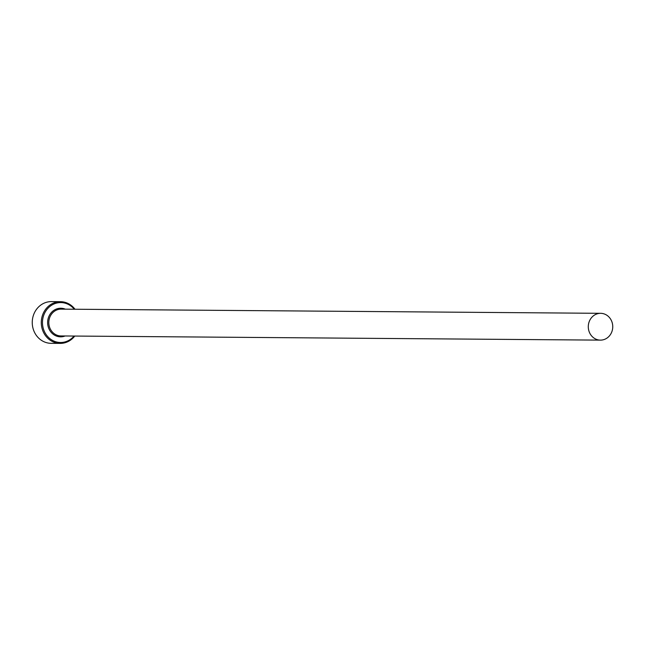 <?xml version="1.0" encoding="UTF-8"?>
<svg xmlns="http://www.w3.org/2000/svg" width="645" height="645" viewBox="0 0 645 645"><rect width="100%" height="100%" fill="white"/><g stroke="black" fill="none" stroke-linecap="round" stroke-linejoin="round"><path stroke-width="0.97" d="M74.272 309.237A19.963 18.205 90.4 0 0 60.993 302.578A19.963 18.205 90.4 0 0 42.473 322.226A19.963 18.205 90.4 0 0 60.364 342.495A19.963 18.205 90.4 0 0 74.062 336.053M74.78 336.053A20.858 19.028 -89.6 0 1 60.146 343.39A20.858 19.028 -89.6 0 1 59.985 343.39A20.858 19.028 -89.6 0 1 41.288 322.298A20.858 19.028 -89.6 0 1 60.469 301.675A20.858 19.028 -89.6 0 1 60.638 301.683A20.858 19.028 -89.6 0 1 74.989 309.237M51.6 301.61A20.858 19.028 90.4 0 0 51.431 301.61A20.858 19.028 90.4 0 0 32.25 322.226A20.858 19.028 90.4 0 0 50.947 343.317A20.858 19.028 90.4 0 0 51.108 343.325A20.858 19.028 90.4 0 0 51.278 343.325M600.31 340.125A13.408 12.231 90.4 0 0 600.414 340.125A13.408 12.231 90.4 0 0 612.75 326.878A13.408 12.231 90.4 0 0 600.729 313.317A13.408 12.231 90.4 0 0 600.624 313.317A13.408 12.231 90.4 0 0 588.288 326.564A13.408 12.231 90.4 0 0 600.31 340.125M61.049 335.948A13.408 12.231 -89.6 0 1 60.936 335.948A13.408 12.231 -89.6 0 1 60.832 335.948A13.408 12.231 -89.6 0 1 48.818 322.387A13.408 12.231 -89.6 0 1 61.146 309.132A13.408 12.231 -89.6 0 1 61.251 309.132M65.113 335.981A14.303 13.045 -89.6 0 1 60.453 336.835A14.303 13.045 -89.6 0 1 47.633 322.315A14.303 13.045 -89.6 0 1 60.904 308.237A14.303 13.045 -89.6 0 1 65.322 309.165M600.414 340.125L60.936 335.948M60.146 343.39L51.108 343.325M60.469 301.675L51.431 301.61M600.624 313.317L61.146 309.132"/></g></svg>
